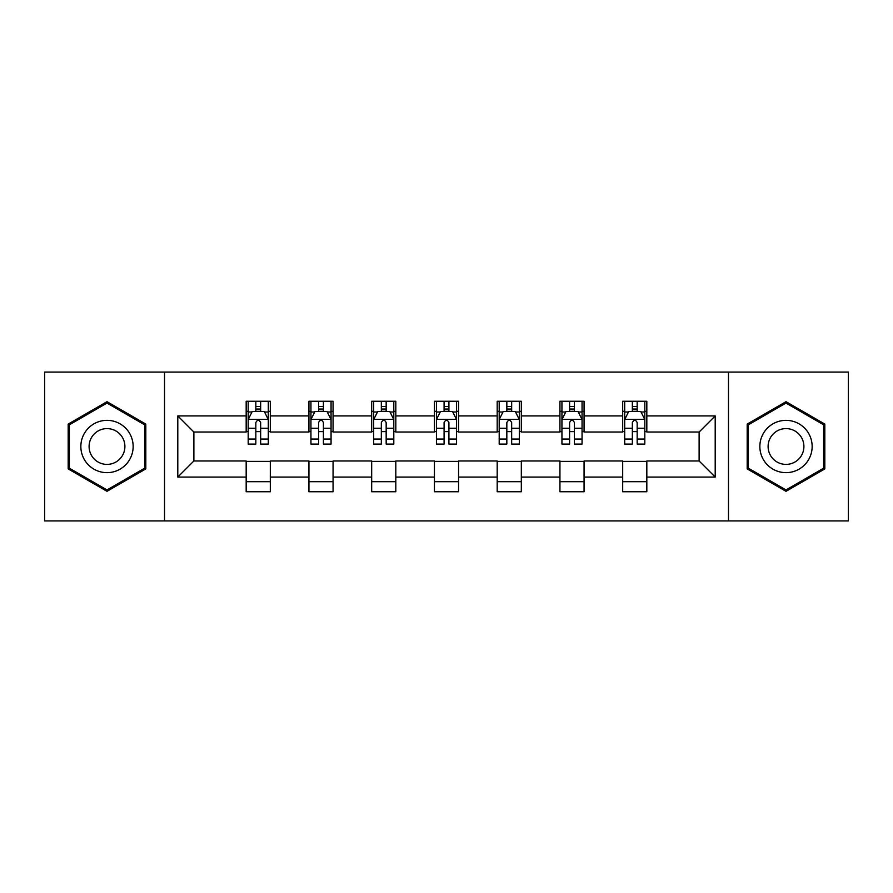 <?xml version="1.0" encoding="UTF-8"?>
<svg xmlns="http://www.w3.org/2000/svg" width="893" height="893" viewBox="0 0 893 893"><rect width="100%" height="100%" fill="white"/><g stroke="black" fill="none" stroke-linecap="round" stroke-linejoin="round"><path stroke-width="1.34" d="M728.476 520.92L848.35 520.92L848.35 372.08L728.476 372.08L728.476 520.92L164.524 520.92L164.524 372.08L44.65 372.08L44.65 520.92L164.524 520.92M728.476 372.08L164.524 372.08M646.822 415.926L646.822 401.247L622.689 401.247L622.689 415.926L584.067 415.926L584.067 401.247L559.933 401.247L559.933 415.926L521.322 415.926L521.322 401.247L497.189 401.247L497.189 415.926L458.567 415.926L458.567 401.247L434.433 401.247L434.433 415.926L395.811 415.926L395.811 401.247L371.678 401.247L371.678 415.926L333.067 415.926L333.067 401.247L308.933 401.247L308.933 415.926L270.311 415.926L270.311 401.247L246.178 401.247L246.178 415.926L177.796 415.926L177.796 477.074L193.881 460.978L246.178 460.978L246.178 491.753L270.311 491.753L270.311 460.978L308.933 460.978L308.933 491.753L333.067 491.753L333.067 460.978L371.678 460.978L371.678 491.753L395.811 491.753L395.811 460.978L434.433 460.978L434.433 491.753L458.567 491.753L458.567 460.978L497.189 460.978L497.189 491.753L521.322 491.753L521.322 460.978L559.933 460.978L559.933 491.753L584.067 491.753L584.067 460.978L622.689 460.978L622.689 491.753L646.822 491.753L646.822 460.978L699.119 460.978L699.119 432.022L646.822 432.022L646.822 415.926L715.204 415.926L715.204 477.074L646.822 477.074M622.689 477.074L584.067 477.074M559.933 477.074L521.322 477.074M497.189 477.074L458.567 477.074M434.433 477.074L395.811 477.074M371.678 477.074L333.067 477.074M308.933 477.074L270.311 477.074M246.178 477.074L177.796 477.074M622.689 415.926L622.689 432.022L584.067 432.022L584.067 415.926M559.933 415.926L559.933 432.022L521.322 432.022L521.322 415.926M497.189 415.926L497.189 432.022L458.567 432.022L458.567 415.926M434.433 415.926L434.433 432.022L395.811 432.022L395.811 415.926M371.678 415.926L371.678 432.022L333.067 432.022L333.067 415.926M308.933 415.926L308.933 432.022L270.311 432.022L270.311 415.926M246.178 415.926L246.178 432.022L193.881 432.022L177.796 415.926M193.881 432.022L193.881 460.978M715.204 477.074L699.119 460.978M699.119 432.022L715.204 415.926M246.178 411.305L248.187 411.305M255.833 411.305L260.656 411.305M268.302 411.305L270.311 411.305M246.178 431.62L248.187 431.62M255.833 431.62L260.656 431.62M268.302 431.62L270.311 431.62M246.178 461.38L270.311 461.38M246.178 481.695L270.311 481.695M308.933 461.38L333.067 461.38M308.933 481.695L333.067 481.695M308.933 411.305L310.943 411.305M318.589 411.305L323.411 411.305M331.057 411.305L333.067 411.305M308.933 431.62L310.943 431.62M318.589 431.62L323.411 431.62M331.057 431.62L333.067 431.62M371.678 461.38L395.811 461.38M371.678 481.695L395.811 481.695M371.678 411.305L373.687 411.305M381.333 411.305L386.167 411.305M393.802 411.305L395.811 411.305M371.678 431.62L373.687 431.62M381.333 431.62L386.167 431.62M393.802 431.62L395.811 431.62M434.433 461.38L458.567 461.38M434.433 481.695L458.567 481.695M434.433 411.305L436.443 411.305M444.089 411.305L448.911 411.305M456.557 411.305L458.567 411.305M434.433 431.62L436.443 431.62M444.089 431.62L448.911 431.62M456.557 431.62L458.567 431.62M497.189 461.38L521.322 461.38M497.189 481.695L521.322 481.695M497.189 411.305L499.198 411.305M506.833 411.305L511.667 411.305M519.313 411.305L521.322 411.305M497.189 431.62L499.198 431.62M506.833 431.62L511.667 431.62M519.313 431.62L521.322 431.62M559.933 461.38L584.067 461.38M559.933 481.695L584.067 481.695M559.933 411.305L561.943 411.305M569.589 411.305L574.411 411.305M582.057 411.305L584.067 411.305M559.933 431.62L561.943 431.62M569.589 431.62L574.411 431.62M582.057 431.62L584.067 431.62M622.689 461.38L646.822 461.38M622.689 481.695L646.822 481.695M622.689 411.305L624.698 411.305M632.344 411.305L637.167 411.305M644.813 411.305L646.822 411.305M622.689 431.62L624.698 431.62M632.344 431.62L637.167 431.62M644.813 431.62L646.822 431.62M107.004 491.317L145.816 468.914L145.816 424.086L107.004 401.683L68.181 424.086L68.181 468.914L107.004 491.317M824.819 424.086L785.996 401.683L747.184 424.086L747.184 468.914L785.996 491.317L824.819 468.914L824.819 424.086M260.656 406.471L255.833 406.471M268.302 439.043L260.656 439.043L260.656 444.089L268.302 444.089L268.302 419.554L264.283 411.506L252.217 411.506L248.187 419.554L248.187 444.089L255.833 444.089L255.833 439.043L248.187 439.043M248.187 419.554L248.187 401.247M268.302 419.554L268.302 401.247M255.833 411.506L255.833 401.247M260.656 401.247L260.656 411.506M260.656 439.043L260.656 422.568C259.048 419.464 257.441 419.464 255.833 422.568L255.833 439.043M129.641 459.571A26.143 26.143 0 0 0 120.075 423.851A26.143 26.143 0 0 0 84.355 433.429A26.143 26.143 0 0 0 93.921 469.149A26.143 26.143 0 0 0 129.641 459.571M122.497 455.452A17.905 17.905 0 0 0 115.945 430.995A17.905 17.905 0 0 0 91.499 437.548A17.905 17.905 0 0 0 98.051 462.005A17.905 17.905 0 0 0 122.497 455.452M69.386 468.211L69.386 424.789L107.004 403.067L144.61 424.789L144.61 468.211L107.004 489.933L69.386 468.211M785.996 420.357A26.143 26.143 0 0 0 759.854 446.5A26.143 26.143 0 0 0 785.996 472.643A26.143 26.143 0 0 0 812.15 446.5A26.143 26.143 0 0 0 785.996 420.357M785.996 428.595A17.905 17.905 0 0 0 768.103 446.5A17.905 17.905 0 0 0 785.996 464.405A17.905 17.905 0 0 0 803.901 446.5A17.905 17.905 0 0 0 785.996 428.595M823.614 468.211L785.996 489.933L748.39 468.211L748.39 424.789L785.996 403.067L823.614 424.789L823.614 468.211M323.411 406.471L318.589 406.471M331.057 439.043L323.411 439.043L323.411 444.089L331.057 444.089L331.057 419.554L327.028 411.506L314.961 411.506L310.943 419.554L310.943 444.089L318.589 444.089L318.589 439.043L310.943 439.043M310.943 419.554L310.943 401.247M331.057 419.554L331.057 401.247M318.589 411.506L318.589 401.247M323.411 401.247L323.411 411.506M323.411 439.043L323.411 422.568C321.804 419.464 320.196 419.464 318.589 422.568L318.589 439.043M386.167 406.471L381.333 406.471M393.802 439.043L386.167 439.043L386.167 444.089L393.802 444.089L393.802 419.554L389.783 411.506L377.717 411.506L373.687 419.554L373.687 444.089L381.333 444.089L381.333 439.043L373.687 439.043M373.687 419.554L373.687 401.247M393.802 419.554L393.802 401.247M381.333 411.506L381.333 401.247M386.167 401.247L386.167 411.506M386.167 439.043L386.167 422.568C384.559 419.464 382.952 419.464 381.333 422.568L381.333 439.043M448.911 406.471L444.089 406.471M456.557 439.043L448.911 439.043L448.911 444.089L456.557 444.089L456.557 419.554L452.539 411.506L440.461 411.506L436.443 419.554L436.443 444.089L444.089 444.089L444.089 439.043L436.443 439.043M436.443 419.554L436.443 401.247M456.557 419.554L456.557 401.247M444.089 411.506L444.089 401.247M448.911 401.247L448.911 411.506M448.911 439.043L448.911 422.568C447.304 419.464 445.696 419.464 444.089 422.568L444.089 439.043M511.667 406.471L506.833 406.471M519.313 439.043L511.667 439.043L511.667 444.089L519.313 444.089L519.313 419.554L515.283 411.506L503.217 411.506L499.198 419.554L499.198 444.089L506.833 444.089L506.833 439.043L499.198 439.043M499.198 419.554L499.198 401.247M519.313 419.554L519.313 401.247M506.833 411.506L506.833 401.247M511.667 401.247L511.667 411.506M511.667 439.043L511.667 422.568C510.059 419.464 508.452 419.464 506.833 422.568L506.833 439.043M574.411 406.471L569.589 406.471M582.057 439.043L574.411 439.043L574.411 444.089L582.057 444.089L582.057 419.554L578.039 411.506L565.972 411.506L561.943 419.554L561.943 444.089L569.589 444.089L569.589 439.043L561.943 439.043M561.943 419.554L561.943 401.247M582.057 419.554L582.057 401.247M569.589 411.506L569.589 401.247M574.411 401.247L574.411 411.506M574.411 439.043L574.411 422.568C572.815 419.464 571.196 419.464 569.589 422.568L569.589 439.043M637.167 406.471L632.344 406.471M644.813 439.043L637.167 439.043L637.167 444.089L644.813 444.089L644.813 419.554L640.783 411.506L628.717 411.506L624.698 419.554L624.698 444.089L632.344 444.089L632.344 439.043L624.698 439.043M624.698 419.554L624.698 401.247M644.813 419.554L644.813 401.247M632.344 411.506L632.344 401.247M637.167 401.247L637.167 411.506M637.167 439.043L637.167 422.568C635.559 419.464 633.952 419.464 632.344 422.568L632.344 439.043M268.201 419.353L248.287 419.353M248.187 411.986L251.971 411.986M264.518 411.986L268.302 411.986M255.833 428.26L248.187 428.26M268.302 428.26L260.656 428.26M260.656 409.039L255.833 409.039M330.957 419.353L311.043 419.353M310.943 411.986L314.727 411.986M327.273 411.986L331.057 411.986M318.589 428.26L310.943 428.26M331.057 428.26L323.411 428.26M323.411 409.039L318.589 409.039M393.701 419.353L373.787 419.353M373.687 411.986L377.471 411.986M390.029 411.986L393.802 411.986M381.333 428.26L373.687 428.26M393.802 428.26L386.167 428.26M386.167 409.039L381.333 409.039M456.457 419.353L436.543 419.353M436.443 411.986L440.227 411.986M452.773 411.986L456.557 411.986M444.089 428.26L436.443 428.26M456.557 428.26L448.911 428.26M448.911 409.039L444.089 409.039M519.213 419.353L499.299 419.353M499.198 411.986L502.971 411.986M515.529 411.986L519.313 411.986M506.833 428.26L499.198 428.26M519.313 428.26L511.667 428.26M511.667 409.039L506.833 409.039M581.957 419.353L562.043 419.353M561.943 411.986L565.727 411.986M578.273 411.986L582.057 411.986M569.589 428.26L561.943 428.26M582.057 428.26L574.411 428.26M574.411 409.039L569.589 409.039M644.713 419.353L624.799 419.353M624.698 411.986L628.482 411.986M641.029 411.986L644.813 411.986M632.344 428.26L624.698 428.26M644.813 428.26L637.167 428.26M637.167 409.039L632.344 409.039"/></g></svg>

